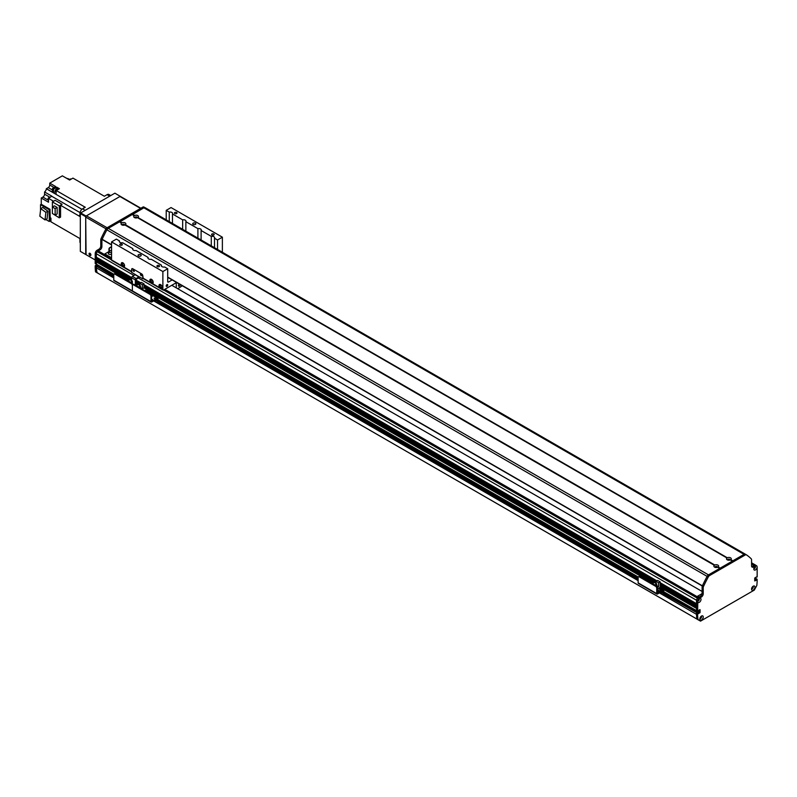<?xml version="1.0" encoding="UTF-8"?>
<svg xmlns="http://www.w3.org/2000/svg" width="797" height="797" viewBox="0 0 797 797"><rect width="100%" height="100%" fill="white"/><g stroke="black" fill="none" stroke-linecap="round" stroke-linejoin="round"><path stroke-width="1.2" d="M752.587 586.712A0.897 0.518 -60 0 1 751.691 588.266M701.23 616.559L701.071 616.908A0.897 0.518 -60 0 1 699.995 618.103M171.793 285.286L702.107 591.454M698.471 600.49L698.252 600.42A0.897 0.518 -60 0 1 697.764 600.5M698.66 598.955A0.897 0.518 -60 0 1 698.839 599.414L698.869 599.503M697.116 598.796A1.574 0.907 120 0 0 696.528 600.261L696.568 603.767M696.648 605.222L696.568 606.776M696.648 608.231L696.528 610.671L697.644 611.319L696.717 610.781M698.949 610.133L698.76 612.046L697.764 612.754L698.949 611.857L698.949 610.133M697.275 612.524L696.528 613.032L696.528 614.357L659.408 592.908L696.528 614.357M97.045 265.979L96.307 267.822A73.633 42.51 120 0 0 97.075 272.733L699.766 620.724M756.034 578.682L754.729 579.349M754.809 566.528A0.897 0.518 -60 0 1 754.311 568.062L754.092 568.371M98.539 265.511L97.543 266.218L98.539 265.64M144.028 207.041L144.098 207.081A2.63 1.514 -60 0 0 144.028 207.041A2.63 1.514 -60 0 0 142.713 207.17L107.167 227.703A2.63 1.514 -60 0 0 105.782 229.197A105.184 60.731 -60 0 0 101.129 238.442A2.63 1.514 -60 0 0 100.771 239.937L100.771 245.994A2.63 1.514 120 0 1 98.908 249.212L97.045 250.288A2.63 1.514 -60 0 0 95.361 252.519L95.212 253.516L96.307 254.153L96.487 264.245L95.192 263.488L96.307 264.136L96.776 261.506A1.136 0.658 -60 0 0 97.672 261.008M96.307 260.161L131.635 280.564L96.307 260.161L96.776 258.497A1.136 0.658 -60 0 0 97.672 257.999M96.307 257.162L131.654 277.565L96.307 257.162L96.307 253.725A1.574 0.907 120 0 1 97.423 251.792L97.981 251.463A2.102 1.215 120 0 1 99.027 251.364L111.55 258.597M152.147 299.861L151.639 299.861M151.56 299.194L152.536 299.513L151.56 299.831M154.748 298.357L154.239 298.357M154.04 298.277L155.146 298.008L154.04 298.277M151.958 296.534L152.357 296.185L151.56 295.826M157.348 302.173A1.574 0.907 -120 0 0 157.706 302.103A1.574 0.907 -120 0 0 158.025 301.386L158.025 298.596A1.106 0.638 120 0 0 157.248 298.138L151.599 301.346L151.56 295.886A1.574 0.907 -120 0 0 150.444 293.954L149.846 294.292A1.574 0.907 60 0 1 150.962 296.225L150.962 301.595A1.056 0.608 120 0 0 151.709 302.023L157.378 298.815L157.437 301.724A1.574 0.907 60 0 1 157.109 302.452A1.574 0.907 60 0 1 156.322 302.372L153.711 300.868M155.425 299.881A1.186 0.687 -120 0 0 156.381 300.937M113.772 280.126L132.372 290.865L132.372 285.495L132.372 290.865A1.056 0.608 120 0 0 132.591 291.343L113.991 280.604A1.056 0.608 120 0 1 113.772 280.126L113.772 274.756A1.574 0.907 60 0 1 114.101 274.038A1.574 0.907 60 0 1 114.888 274.118L131.256 283.563A1.574 0.907 60 0 1 132.372 285.495A1.574 0.907 60 0 1 132.691 284.768A1.574 0.907 60 0 1 133.488 284.848L149.846 294.292M133.488 284.848L134.075 284.509A1.574 0.907 -120 0 0 133.288 284.429A1.574 0.907 -120 0 0 133.049 284.698M134.075 284.509L150.444 293.954M155.953 299.572A1.186 0.687 60 0 1 156.162 301.246A1.186 0.687 60 0 1 154.827 300.23M138.937 286.79L140.531 285.874L137.951 284.38L136.347 285.296L138.937 287.309M136.347 285.296L136.347 285.814M141.836 288.982L142.394 288.663L142.394 284.798L143.988 283.871L141.408 282.377L139.804 283.304L139.804 285.456M143.988 283.871L143.988 287.866L146.797 289.49L144.755 290.666M146.797 291.592L146.797 289.49M141.946 289.052L143.988 287.866M148.152 292.629L145.741 291.234M140.531 288.235L140.531 285.874M142.394 284.798L139.804 283.304M142.394 288.663L140.531 287.587M111.55 257.8L104.855 253.934L104.517 254.532M104.855 253.934L111.55 250.069M135.54 217.92L136.656 217.92M122.897 225.222L124.003 225.222M111.55 254.024A1.733 1.006 180 0 1 109.597 254.472A1.733 1.006 180 0 1 108.332 253.506A1.733 1.006 180 0 1 109.398 252.579A1.733 1.006 180 0 1 111.291 252.798A1.733 1.006 180 0 1 111.55 252.988M728.328 560.161L729.444 560.161M715.686 567.464L716.802 567.464M699.138 597.043L697.644 596.186L697.305 596.774M697.644 596.186L702.077 593.626M80.318 243.035A3.686 2.122 120 0 1 79.939 241.7L79.939 238.542L78.823 237.905A241.929 139.674 -60 0 0 78.833 237.905M103.241 195.614L104.357 196.251L103.251 195.604A241.929 139.674 -60 0 1 103.251 195.614L72.935 178.11L69.608 180.032L62.355 175.848L49.743 183.131L55.69 186.558L52.542 188.381A241.929 139.674 120 0 0 52.303 192.127L46.356 188.69A241.929 139.674 120 0 0 46.346 188.759A2.889 1.674 -60 0 1 44.572 191.967L51.825 196.152A2.889 1.674 -60 0 1 51.695 196.241A241.929 139.674 120 0 0 48.517 198.363L53.548 201.262M84.064 207.967A241.929 139.674 -60 0 1 84.163 206.632L84.153 206.632A241.929 139.674 -60 0 0 84.064 207.967M52.403 206.981L52.403 201.92L55.162 200.326L62.066 204.311A241.929 139.674 120 0 0 60.562 205.317L78.823 215.867A241.929 139.674 -60 0 1 79.939 215.11A241.929 139.674 -60 0 0 78.823 215.867L79.939 216.515L79.939 213.357A3.686 2.122 120 0 1 82.549 208.844L85.279 207.27L84.163 206.632M78.823 237.905L50.938 221.805L50.938 218.169L50.191 217.74A1.843 1.066 120 0 0 50.002 218.039M60.562 205.317L60.562 217.113L59.307 217.84L59.307 205.905L62.066 204.311M50.042 197.337L44.572 194.179A2.371 1.365 -60 0 1 42.899 197.078L41.265 198.025L48.517 202.219L48.517 198.363M41.265 198.025L41.265 204.251L50.002 209.302L50.191 217.74M50.938 220.649A2.002 1.156 -60 0 1 50.938 219.554M50.938 218.478A2.002 1.156 120 0 0 50.898 220.849A2.002 1.156 120 0 0 50.938 220.869L50.898 220.849M50.002 220.151A1.843 1.066 120 0 0 50.002 220.161L50.58 220.49M79.939 238.552L53.847 223.489M69.608 179.514L67.894 178.518A241.929 139.674 120 0 0 67.835 178.548A2.889 1.674 -60 0 1 67.705 178.608M69.508 179.654L65.663 177.761M58.211 189.407L57.264 189.955A2.002 1.156 -60 0 1 57.733 189.586A2.002 1.156 -60 0 1 58.211 189.407L59.416 188.71L58.669 188.281L58.669 189.138L58.669 188.281L56.806 187.205L53.658 189.028L52.542 188.381M84.153 206.632L56.268 190.523L57.264 189.955M104.357 196.251L107.087 194.677L109.697 196.182M58.4 189.287L58.36 189.268A2.002 1.156 120 0 0 58.36 189.268A2.002 1.156 120 0 0 57.364 189.367A2.002 1.156 120 0 0 56.328 190.493M56.258 190.622A2.002 1.156 120 0 0 56.129 192.505M56.268 190.523A241.929 139.674 120 0 0 56.019 194.289L55.272 193.86A241.929 139.674 -60 0 1 55.282 193.84L53.419 192.774A241.929 139.674 -60 0 1 53.658 189.028M57.892 189.178L57.314 188.849A1.843 1.066 120 0 0 55.481 189.915A1.843 1.066 120 0 0 55.481 192.037L56.059 192.366M46.356 188.69L48.258 187.594A2.102 1.215 -60 0 0 49.743 185.014L49.743 183.131M40.517 210.298L40.517 204.68L41.265 204.251M44.572 194.179L44.572 191.967M40.517 204.68L49.265 209.731L50.002 209.302M50.002 217.631L50.002 221.068L49.265 221.496L45.788 219.494M49.265 209.731L49.265 221.496M56.069 193.382L55.282 193.84M56.069 193.402L55.272 193.86M55.212 191.738L53.419 192.774M56.806 188.779L56.806 187.205M47.92 211.155L42.759 207.439L40.707 208.625L45.877 212.341L47.92 211.155L47.063 218.757L45.021 219.942L39.85 216.226L40.707 208.625M45.877 212.341L45.021 219.942M71.072 179.186L70.813 179.036A1.445 0.837 120 0 0 69.349 179.893M49.842 197.467L49.703 197.387A1.445 0.837 120 0 0 48.258 198.224A1.445 0.837 120 0 0 48.258 199.898L48.517 200.047M59.307 217.84L52.403 213.496M59.307 205.905L52.403 201.92M54.385 205.835L57.155 207.439L57.155 213.925L55.142 215.08L52.373 213.476L52.373 207.001L54.385 205.835M52.373 207.001L55.142 208.595L57.155 207.439M55.142 208.595L55.142 215.08M110.773 195.554L108.93 194.498A3.686 2.122 120 0 0 107.087 194.677M162.877 271.548L111.55 241.909L116.382 239.12L119.43 240.883A2.501 1.445 0 0 0 119.281 241.381A2.501 1.445 0 0 0 120.008 242.398A2.501 1.445 0 0 0 122.638 242.726L132.82 248.614A2.501 1.445 0 0 0 132.671 249.102A2.501 1.445 0 0 0 133.398 250.128A2.501 1.445 0 0 0 136.028 250.457L148.073 257.411A2.501 1.445 0 0 0 147.913 257.909A2.501 1.445 0 0 0 148.65 258.925A2.501 1.445 0 0 0 151.271 259.264L161.452 265.142A2.501 1.445 0 0 0 161.303 265.64A2.501 1.445 0 0 0 162.04 266.656A2.501 1.445 0 0 0 164.66 266.995L167.709 268.748L162.877 271.548L162.877 289.58A1.056 0.608 120 0 0 163.086 290.058L143.012 278.462A1.056 0.608 120 0 1 142.793 277.984L142.793 275.842A1.574 0.907 -120 0 0 141.677 273.909L132.75 268.748L141.677 273.909A1.574 0.907 60 0 1 142.793 275.842L143.231 278.591M140.8 274.268A1.056 0.608 -120 0 0 141.667 275.772M133.358 269.974A1.056 0.608 -120 0 0 134.225 271.478M131.854 272.026A1.056 0.608 -60 0 1 131.635 271.548L131.635 269.396A1.574 0.907 60 0 1 131.963 268.679A1.574 0.907 60 0 1 132.75 268.748A1.574 0.907 -120 0 0 131.963 268.679A1.574 0.907 -120 0 0 131.635 269.396L131.635 272.405L135.351 274.547L132.412 276.42A1.106 0.638 120 0 0 131.635 277.774L131.635 280.733M135.351 285.246L135.351 279.916A1.106 0.638 -60 0 1 136.138 278.561L139.076 276.698L142.793 278.84M141.677 275.623A1.056 0.608 60 0 1 140.402 274.278A1.056 0.608 60 0 1 141.677 275.623L140.939 274.337M134.235 271.329A1.056 0.608 60 0 1 132.969 269.984A1.056 0.608 60 0 1 134.235 271.329L133.507 270.044M139.505 276.948A1.106 0.638 -60 0 1 138.887 277.665L135.948 279.488L135.759 285.475M133.209 284.479L132.71 284.19M151.898 280.046A1.295 0.747 60 0 1 152.745 281.182A1.295 0.747 60 0 1 152.546 282.218A1.295 0.747 60 0 1 151.251 281.471A1.295 0.747 60 0 1 151.251 279.976A1.295 0.747 60 0 1 151.898 280.046M161.014 285.306A1.295 0.747 60 0 1 161.861 286.442A1.295 0.747 60 0 1 161.661 287.478A1.295 0.747 60 0 1 160.366 286.731A1.295 0.747 60 0 1 160.366 285.236A1.295 0.747 60 0 1 161.014 285.306M123.266 263.508A1.295 0.747 60 0 1 124.113 264.654A1.295 0.747 60 0 1 123.914 265.69A1.295 0.747 60 0 1 122.618 264.943A1.295 0.747 60 0 1 122.618 263.448A1.295 0.747 60 0 1 123.266 263.508M166.194 285.944A1.086 0.628 -60 0 1 167.509 284.559A1.086 0.628 -60 0 1 166.424 286.442A1.086 0.628 -60 0 1 166.194 285.944M171.056 207.559L222.373 237.187L217.541 239.977L214.493 238.223A2.501 1.445 0 0 0 214.642 237.725A2.501 1.445 0 0 0 211.285 236.37L201.103 230.492A2.501 1.445 0 0 0 201.262 229.994A2.501 1.445 0 0 0 197.905 228.639L185.86 221.686A2.501 1.445 0 0 0 186.01 221.197A2.501 1.445 0 0 0 182.652 219.842L172.471 213.965A2.501 1.445 0 0 0 172.62 213.466A2.501 1.445 0 0 0 169.263 212.112L166.224 210.348L171.056 207.559M222.373 252.26L222.373 237.187M162 288.494A2.371 1.365 60 0 1 161.014 288.295A2.371 1.365 60 0 1 159.52 286.372A2.371 1.365 60 0 1 159.659 284.439M160.665 288.494L159.878 287.847A2.371 1.365 60 0 1 159.46 284.519A2.371 1.365 60 0 1 161.821 285.894A2.371 1.365 60 0 1 161.821 288.624A2.371 1.365 60 0 1 161.412 288.733L160.665 288.494M152.885 283.234A2.371 1.365 60 0 1 151.898 283.035A2.371 1.365 60 0 1 150.414 281.112A2.371 1.365 60 0 1 150.543 279.179M151.55 283.234L150.763 282.586A2.371 1.365 60 0 1 150.344 279.259A2.371 1.365 60 0 1 152.715 280.634A2.371 1.365 60 0 1 152.715 283.363A2.371 1.365 60 0 1 152.297 283.473L151.55 283.234M124.252 266.696A2.371 1.365 60 0 1 123.266 266.497A2.371 1.365 60 0 1 121.772 264.584A2.371 1.365 60 0 1 121.911 262.651M122.917 266.696L122.13 266.059A2.371 1.365 60 0 1 121.712 262.731A2.371 1.365 60 0 1 124.083 264.096A2.371 1.365 60 0 1 124.083 266.826A2.371 1.365 60 0 1 123.665 266.945L122.917 266.696M112.297 260.38A1.056 0.608 -60 0 1 111.55 259.952L111.55 241.909M163.086 290.058A1.056 0.608 120 0 0 163.614 290.008L176.605 282.507M193.183 224.415A1.574 0.907 0 0 0 194.896 224.615A1.574 0.907 0 0 0 195.873 223.768A1.574 0.907 0 0 0 194.299 222.861A1.574 0.907 0 0 0 192.715 223.768A1.574 0.907 0 0 0 193.183 224.415M211.982 235.035A1.295 0.747 0 0 0 213.387 235.195A1.295 0.747 0 0 0 214.184 234.507A1.295 0.747 0 0 0 212.889 233.76A1.295 0.747 0 0 0 211.603 234.507A1.295 0.747 0 0 0 211.982 235.035M174.792 213.566A1.295 0.747 0 0 0 176.197 213.726A1.295 0.747 0 0 0 176.994 213.038A1.295 0.747 0 0 0 175.699 212.291A1.295 0.747 0 0 0 174.413 213.038A1.295 0.747 0 0 0 174.792 213.566M138.519 255.976A1.574 0.907 0 0 0 140.232 256.176A1.574 0.907 0 0 0 141.208 255.329A1.574 0.907 0 0 0 139.634 254.422A1.574 0.907 0 0 0 138.05 255.329A1.574 0.907 0 0 0 138.519 255.976M120.118 245.127A1.295 0.747 0 0 0 121.533 245.287A1.295 0.747 0 0 0 122.33 244.599A1.295 0.747 0 0 0 121.034 243.852A1.295 0.747 0 0 0 119.739 244.599A1.295 0.747 0 0 0 120.118 245.127M157.308 266.596A1.295 0.747 0 0 0 158.723 266.756A1.295 0.747 0 0 0 159.52 266.068A1.295 0.747 0 0 0 158.224 265.321A1.295 0.747 0 0 0 156.929 266.068A1.295 0.747 0 0 0 157.308 266.596M161.452 265.142L161.452 266.138M172.142 279.926L168.456 282.068A1.056 0.608 -60 0 1 167.709 281.63L167.709 268.748M119.43 240.883L119.43 241.87M217.541 239.977L217.541 249.471M214.493 238.223L214.493 247.708M166.224 219.842L166.224 210.348M211.285 245.865L211.285 236.37M201.103 230.492L201.103 239.977M197.905 238.134L197.905 228.639M185.86 221.686L185.86 231.18M176.257 283.134L176.257 287.856M182.294 285.784L177.751 288.723M180.242 284.609A1.295 0.747 -60 0 1 179.644 285.844A1.295 0.747 -60 0 1 178.677 286.153A1.295 0.747 -60 0 1 178.418 285.565A1.295 0.747 -60 0 1 179.245 284.031M194.827 224.624A1.574 0.907 0 0 0 193.771 224.624M140.152 256.196A1.574 0.907 0 0 0 139.106 256.196M172.471 213.965L172.471 223.449M169.263 221.596L169.263 212.112M132.82 248.614L132.82 249.6M148.073 257.411L148.073 258.407M182.652 229.327L182.652 219.842M113.772 276.579L95.371 265.531L96.307 266.497L96.307 268.25A73.633 42.51 120 0 0 96.616 272.285L99.167 273.969M113.772 275.642L96.487 266.178L113.772 276.151M95.371 265.531L113.772 275.583M108.95 251.573L108.95 249.003A1.056 0.608 -60 0 1 109.697 247.708L111.55 246.642M132.382 214.642L143.849 207.808A2.63 1.514 120 0 0 143.829 207.818L108.282 228.34A2.63 1.514 120 0 0 108.272 228.35L119.5 221.865L122.011 222.771A2.391 1.385 180 0 1 125.149 222.901A2.391 1.385 180 0 1 125.358 224.714L124.96 224.963M102.126 239.389A2.63 1.514 120 0 0 101.886 240.574L101.886 246.642A2.63 1.514 -60 0 1 100.023 249.859L98.161 250.935A2.63 1.514 120 0 0 96.885 252.25M95.212 253.516L95.192 263.488M96.427 265.57L97.503 264.923M95.67 271.946L96.786 272.594L95.501 271.647A73.633 42.51 -60 0 1 95.192 267.603L95.192 265.849M95.192 267.603L96.307 268.25M727.442 557.721A2.391 1.385 180 0 1 730.58 557.84A2.391 1.385 180 0 1 730.799 559.653L730.331 559.922A2.391 1.385 180 0 1 727.193 559.803A2.391 1.385 180 0 1 726.974 557.99L137.542 217.681A2.391 1.385 180 0 1 134.404 217.551A2.391 1.385 180 0 1 134.185 215.748L134.653 215.479A2.391 1.385 180 0 1 137.791 215.598A2.391 1.385 180 0 1 138.001 217.412M729.992 560.042A1.186 0.687 -0 0 0 730.072 559.813A1.186 0.687 -0 0 0 729.723 559.325A1.186 0.687 -0 0 0 728.438 559.175A1.186 0.687 -0 0 0 727.701 559.813A1.186 0.687 -0 0 0 727.781 560.042M729.793 560.102A1.186 0.687 -0 0 0 729.723 560.052A1.186 0.687 -0 0 0 727.98 560.102M137.204 217.8A1.186 0.687 -0 0 0 137.283 217.561A1.186 0.687 -0 0 0 136.935 217.083A1.186 0.687 -0 0 0 135.639 216.933A1.186 0.687 -0 0 0 134.912 217.561A1.186 0.687 -0 0 0 134.982 217.8M137.004 217.86A1.186 0.687 -0 0 0 136.935 217.81A1.186 0.687 -0 0 0 135.191 217.86M124.561 225.103A1.186 0.687 -0 0 0 124.641 224.864A1.186 0.687 -0 0 0 124.292 224.385A1.186 0.687 -0 0 0 122.997 224.236A1.186 0.687 -0 0 0 122.27 224.864A1.186 0.687 -0 0 0 122.339 225.103M124.95 224.953L714.799 565.023A2.391 1.385 180 0 1 717.938 565.143A2.391 1.385 180 0 1 718.147 566.956L717.689 567.225A2.391 1.385 180 0 1 714.55 567.095A2.391 1.385 180 0 1 714.331 565.292L124.9 224.983A2.391 1.385 180 0 1 121.762 224.854A2.391 1.385 180 0 1 121.542 223.04L121.642 223.05M124.362 225.153A1.186 0.687 -0 0 0 124.292 225.113A1.186 0.687 -0 0 0 122.549 225.153M717.35 567.344A1.186 0.687 -0 0 0 717.43 567.105A1.186 0.687 -0 0 0 717.081 566.627A1.186 0.687 -0 0 0 715.786 566.478A1.186 0.687 -0 0 0 715.058 567.105A1.186 0.687 -0 0 0 715.128 567.344M717.151 567.404A1.186 0.687 -0 0 0 717.081 567.354A1.186 0.687 -0 0 0 715.337 567.404M745.534 554.313A105.184 60.731 120 0 0 745.454 554.264A2.63 1.514 120 0 0 745.384 554.224A2.63 1.514 120 0 0 744.069 554.353L732.762 560.919M732.423 561.078L730.381 559.902L732.423 561.078L720.119 568.221M132.222 214.552L134.185 215.748M719.811 568.391L708.493 574.886A2.63 1.514 120 0 0 707.118 576.39A105.184 60.731 120 0 0 702.386 585.805L167.709 277.276M717.738 567.205L719.771 568.381L717.738 567.205M111.55 244.858L102.155 239.269A105.184 60.731 -60 0 1 106.888 229.855A2.63 1.514 -60 0 1 108.272 228.35L708.493 574.886L744.059 554.353A2.63 1.514 -60 0 1 745.374 554.224A2.63 1.514 -60 0 1 745.434 554.264L746.42 554.832M119.729 221.945L132.143 214.562M755.915 577.247L757.15 576.968L757.15 567.275A2.391 1.385 -60 0 1 755.347 569.965A2.391 1.385 -60 0 1 753.783 568.928A2.391 1.385 -60 0 1 755.476 565.99A2.391 1.385 -60 0 1 756.981 566.189A2.63 1.514 120 0 0 756.602 565.78A2.63 1.514 120 0 0 755.287 565.91L753.434 566.986A2.63 1.514 -60 0 1 752.119 567.115A2.63 1.514 -60 0 1 751.571 565.91L751.571 559.853A2.63 1.514 120 0 0 751.202 558.787A105.184 60.731 120 0 0 746.55 554.911A2.63 1.514 120 0 0 746.49 554.871A2.63 1.514 120 0 0 745.175 555.001L143.849 207.808A2.63 1.514 -60 0 1 145.164 207.678A2.63 1.514 -60 0 1 145.223 207.718L745.315 554.184M137.592 217.661L727.083 557.99M699.876 609.605L697.644 611.319L697.813 600.34A2.391 1.385 -60 0 1 699.318 598.417A2.391 1.385 -60 0 1 701.011 599.294A2.391 1.385 -60 0 1 699.487 602.213A2.391 1.385 -60 0 1 697.644 601.625M696.528 610.671L663.801 591.773L696.528 610.671L696.528 600.689A2.63 1.514 -60 0 1 698.391 597.471L700.254 596.395A2.63 1.514 120 0 0 702.107 593.177L702.107 587.12A2.63 1.514 -60 0 1 702.476 585.626A105.184 60.731 -60 0 1 707.128 576.38A2.63 1.514 -60 0 1 708.503 574.886L709.619 575.524A2.63 1.514 120 0 0 708.244 577.028A105.184 60.731 120 0 0 703.592 586.273A2.63 1.514 120 0 0 703.223 587.758L703.223 593.815A2.63 1.514 -60 0 1 701.37 597.043L699.507 598.119A2.63 1.514 120 0 0 697.813 600.34M700.065 609.705L700.065 612.494L698.501 613.62M698.391 613.551L663.592 594.014M697.644 613.68L697.644 615.423L696.528 614.786L696.528 613.032L697.833 613.361M697.644 615.423A73.633 42.51 120 0 0 697.953 619.468L700.513 621.152L754.291 590.109L756.841 585.476A73.633 42.51 120 0 0 757.15 581.073L757.1 579.21L754.729 578.702M756.403 579.668L755.287 579.03L756.522 579.479M754.729 579.09L756.403 580.057M756.293 580.246L754.729 580.933L754.729 578.144L756.293 577.028M745.175 555.001L709.619 575.524M699.856 618.95A2.391 1.385 -60 0 1 701.549 616.021A2.391 1.385 -60 0 1 703.243 616.998A2.391 1.385 -60 0 1 701.549 619.927A2.391 1.385 -60 0 1 699.856 618.95M751.551 589.103A2.391 1.385 -60 0 1 753.245 586.174A2.391 1.385 -60 0 1 754.938 587.15A2.391 1.385 -60 0 1 753.245 590.089A2.391 1.385 -60 0 1 751.551 589.103M663.762 593.685L697.166 612.455L663.801 593.187M754.829 577.895L755.984 578.562L754.789 577.964M754.729 578.443L756.961 579.22M663.801 593.137L698.282 613.102M751.681 566.577A2.63 1.514 120 0 0 752.318 566.338L754.171 565.262A2.63 1.514 -60 0 1 755.486 565.133L756.602 565.78M698.122 619.777L696.837 618.831A73.633 42.51 -60 0 1 696.528 614.786M751.681 588.565A1.186 0.687 120 0 0 752.717 587.827A1.186 0.687 120 0 0 752.836 586.562M753.912 568.381A1.186 0.687 120 0 0 754.948 567.643A1.186 0.687 120 0 0 755.068 566.378M697.764 600.799A1.186 0.687 120 0 0 698.8 600.061A1.186 0.687 120 0 0 698.909 598.796M699.985 618.402A1.186 0.687 120 0 0 701.031 617.675A1.186 0.687 120 0 0 701.141 616.41M699.935 618.323A1.186 0.687 120 0 0 700.105 618.502A1.186 0.687 120 0 0 701.29 617.824A1.186 0.687 120 0 0 701.29 616.46A1.186 0.687 120 0 0 701.051 616.4M697.704 600.719A1.186 0.687 120 0 0 697.873 600.898A1.186 0.687 120 0 0 699.059 600.221A1.186 0.687 120 0 0 699.059 598.846A1.186 0.687 120 0 0 698.82 598.796M756.981 566.189L757.15 567.275M753.862 568.301A1.186 0.687 120 0 0 754.032 568.48A1.186 0.687 120 0 0 755.217 567.793A1.186 0.687 120 0 0 755.217 566.428A1.186 0.687 120 0 0 754.968 566.378M751.631 588.475A1.186 0.687 120 0 0 751.8 588.664A1.186 0.687 120 0 0 752.986 587.977A1.186 0.687 120 0 0 752.986 586.612A1.186 0.687 120 0 0 752.737 586.552M111.55 247.07L109.388 247.967M109.02 248.604L109.697 248.136M109.319 248.784L109.319 251.364M90.898 254.701L90.151 253.406M120.287 196.291L86.076 216.037L80.686 212.929L114.898 193.173L120.666 196.58M95.192 259.952L80.318 251.364L80.318 213.576L85.707 216.684L86.076 216.037M80.686 212.929L79.939 213.357M85.707 254.472L85.707 216.684M90.908 254.901A1.315 0.757 60 0 1 90.639 255.508A1.315 0.757 60 0 1 89.324 254.751A1.315 0.757 60 0 1 89.324 253.227A1.315 0.757 60 0 1 90.34 253.585A1.315 0.757 60 0 1 90.908 254.901M89.812 253.217A1.315 0.757 -120 0 0 90.898 255.09M86.076 254.691L85.707 217.113L106.011 228.839M107.087 227.743L86.455 215.828A1.056 0.608 120 0 0 85.707 217.113M86.455 215.828L119.919 196.5L140.561 208.415M140.87 208.236L120.447 196.451A1.056 0.608 120 0 0 119.919 196.5M114.888 274.118L115.485 273.769A1.574 0.907 -120 0 0 114.698 273.69A1.574 0.907 -120 0 0 114.459 273.969M115.485 273.769L131.844 283.214L131.256 283.563M132.89 284.659A1.574 0.907 -120 0 0 131.844 283.214M150.962 301.595L132.372 290.865A1.056 0.608 120 0 0 133.109 291.294M127.171 280.405L120.616 276.619A1.106 0.638 120 0 0 120.327 276.569M136.606 285.147L135.948 284.768M132.372 283.672L132.372 281.162L129.781 279.667L128.187 280.584L130.768 282.596M128.187 280.584L128.187 281.102M127.072 280.454L128.337 280.504M130.768 282.078L132.372 281.162M663.114 594.173A1.574 0.907 -120 0 0 663.473 594.104A1.574 0.907 -120 0 0 663.801 593.386L663.801 590.597A1.106 0.638 120 0 0 663.014 590.139L657.366 593.357L657.326 587.887A1.574 0.907 -120 0 0 656.21 585.954L655.612 586.303A1.574 0.907 60 0 1 656.728 588.236L656.728 593.596A1.056 0.608 120 0 0 657.475 594.024L663.144 590.816L663.204 593.725A1.574 0.907 60 0 1 662.875 594.452A1.574 0.907 60 0 1 662.088 594.373L659.488 592.868M661.191 591.882A1.186 0.687 -120 0 0 662.148 592.938M656.947 594.084L638.357 583.344A1.056 0.608 120 0 1 638.138 582.866L638.138 577.496A1.574 0.907 60 0 1 638.467 576.779A1.574 0.907 60 0 1 639.254 576.849L655.612 586.303M639.254 576.849L639.852 576.51A1.574 0.907 -120 0 0 639.055 576.43A1.574 0.907 -120 0 0 638.815 576.699M639.852 576.51L656.21 585.954M661.719 591.583A1.186 0.687 60 0 1 661.938 593.247A1.186 0.687 60 0 1 660.593 592.231M651.528 583.135L644.972 579.349A1.106 0.638 120 0 0 644.693 579.309M657.326 589.91A0.917 0.528 180 0 1 658.581 590.398A0.917 0.528 180 0 1 657.326 590.896M659.617 589.272A0.917 0.528 180 0 1 660.265 588.365A0.917 0.528 180 0 1 660.613 589.391A0.917 0.528 180 0 1 659.617 589.272M696.528 608.42L660.185 587.439L657.326 589.093M657.734 591.862L662.795 588.943L662.795 590.059L657.734 592.978L657.326 591.623M660.185 581.9L657.605 580.405L656.001 581.332L658.591 582.816L660.185 581.9L660.185 587.439M656.728 586.403L656.728 583.892L654.148 582.398L652.544 583.324L655.134 585.337M652.544 583.324L652.544 583.842M651.428 583.195L652.703 583.235M656.001 583.474L656.001 581.332M658.591 582.816L658.591 586.682L657.266 587.449M655.134 584.819L656.728 583.892M656.728 585.616L658.591 586.682M754.6 565.073L751.571 563.33M698.76 612.046L663.801 591.862M698.65 612.245L663.801 592.121M638.148 577.307L158.025 300.12M113.792 274.576L98.42 265.7M662.078 592.201L661.361 591.782M638.138 578.373L158.025 301.186M156.312 300.2L155.594 299.782L156.292 300.13M662.177 592.769L661.41 592.33M638.138 578.891L157.995 301.684M156.411 300.768L155.644 300.33M638.138 579.319L157.816 302.013M638.138 580.634L153.642 300.907L638.138 580.644M96.307 267.822L113.772 277.904L96.307 267.812M696.917 619.05L97.075 272.733M698.999 599.573L698.421 599.234M697.903 597.83L164.172 289.69M111.55 259.304L97.981 251.463M698.76 611.618L698.132 611.249M698.839 611.488L698.282 611.169M698.879 611.468L698.311 611.14M698.949 611.339L698.391 611.01M638.238 577.018L158.025 299.772L638.238 577.018M96.307 264.136L113.871 274.278L96.487 264.245M652.803 583.175L146.797 291.035M128.447 280.434L96.307 261.884M696.528 608.161L660.185 587.18M653.032 583.045L146.797 290.775M136.835 285.017L135.948 284.509M128.666 280.305L96.417 261.685M696.528 607.822L660.185 586.841M653.321 582.876L146.797 290.437M137.124 284.858L135.948 284.17M128.965 280.136L96.706 261.516M696.528 607.772L660.185 586.791M653.371 582.856L146.797 290.387M137.164 284.828L135.948 284.121M129.004 280.116L96.776 261.506M696.528 606.706L660.185 585.715L696.528 606.706M656.001 583.304L143.988 287.697L656.001 583.304M139.804 285.276L135.948 283.055L139.804 285.276M696.528 605.411L660.185 584.43M656.001 582.019L143.988 286.402M139.804 283.991L135.948 281.759M131.635 279.269L96.307 258.876M696.528 605.152L660.185 584.171M656.001 581.76L143.988 286.153M139.804 283.732L135.948 281.51M131.635 279.02L96.417 258.686M696.528 604.823L660.185 583.832M656.001 581.421L143.988 285.814M139.804 283.393L135.948 281.172M131.635 278.681L96.706 258.517M696.528 604.764L660.185 583.783M656.001 581.372L143.988 285.764M139.804 283.343L135.948 281.122M131.635 278.631L96.776 258.497M696.528 603.698L660.185 582.717L696.528 603.698M656.897 580.814L143.988 284.688L656.897 580.814M140.7 282.786L135.948 280.046L140.7 282.786M696.528 600.261L138.329 277.984M134.016 275.493L96.307 253.725M697.505 598.248L163.614 290.008M122.13 266.059L97.423 251.792M753.992 565.372L751.571 563.977M158.025 301.386L157.437 301.724M150.962 296.225L151.56 295.886M151.111 294.601L157.248 298.138M67.835 178.548L69.578 179.554M82.549 208.844L85.149 210.348M46.346 188.759L81.922 209.302M51.695 196.241L80.019 212.59M42.899 197.078L48.517 200.326M49.743 185.014L54.057 187.504M48.258 187.594L52.433 190.005M139.076 276.738L135.351 274.596M135.241 274.786L138.957 276.928M136.138 278.561L132.412 276.42M131.635 277.774L135.351 279.916M152.297 283.473L159.878 287.847M142.793 277.984L150.763 282.586M123.665 266.945L131.635 271.548M161.412 288.733L162.877 289.58M167.709 281.63L168.456 282.068M97.423 264.993L98.499 265.62M95.501 271.647L96.616 272.285M97.045 250.288L98.161 250.935M98.908 249.212L100.023 249.859M100.771 245.994L101.886 246.642M100.771 239.937L101.886 240.574M101.129 238.442L102.245 239.09M105.782 229.197L708.244 577.028M107.167 227.703L108.282 228.34M142.713 207.17L143.829 207.818M730.799 559.653L732.841 560.839M132.611 214.293L134.653 215.479M730.69 559.723L732.722 560.899M132.531 214.383L134.593 215.569M730.331 559.922L732.373 561.108M718.047 567.026L720.08 568.201M718.147 566.956L720.189 568.131M125.259 224.784L714.74 565.113M125.358 224.714L714.799 565.023M717.689 567.225L719.731 568.4M124.9 224.983L714.331 565.292M102.155 239.269L111.55 244.689M167.709 277.107L702.386 585.805M119.5 221.865L121.542 223.04M119.889 221.676L121.951 222.871M119.968 221.596L122.011 222.771M137.542 217.681L726.974 557.99M137.901 217.481L727.392 557.82M697.634 601.327L696.528 600.689M699.507 598.119L698.391 597.471M701.37 597.043L700.254 596.395M702.107 593.177L703.223 593.815M700.065 612.494L698.949 611.857M699.876 612.823L698.76 612.176M697.953 619.468L696.837 618.831M755.287 565.91L754.171 565.262M753.434 566.986L752.318 566.338M703.592 586.273L702.476 585.626M703.223 587.758L702.107 587.12M663.801 593.386L663.204 593.725M638.138 582.866L656.728 593.596M656.728 588.236L657.326 587.887M751.571 562.802L755.705 565.183M158.025 301.136L638.138 578.323M661.41 591.763L662.058 592.131M164.79 289.331L698.451 597.431M95.241 263.608L113.841 274.347M158.025 299.861L638.208 577.088M96.337 260.24L131.635 280.614M135.948 283.104L139.804 285.336M143.988 287.747L656.001 583.354M660.185 585.775L696.528 606.756M96.337 257.232L131.644 277.615M135.948 280.096L140.651 282.815M143.988 284.738L656.848 580.844M660.185 582.766L696.528 603.747M157.109 302.452L157.706 302.103M133.288 284.429L132.691 284.768M132.591 291.343L151.181 302.083M148.252 292.579L157.796 298.088M131.635 271.897L111.769 260.43M95.899 265.262L97.015 265.909M102.175 239.538L111.55 244.948M167.709 277.366L702.316 586.024M145.164 207.678L746.49 554.871M755.984 578.562L757.1 579.21M697.245 612.445L698.361 613.092M114.698 273.69L114.101 274.038M662.875 594.452L663.473 594.104M639.055 576.43L638.467 576.779M662.795 589.641L663.572 590.089"/></g></svg>
